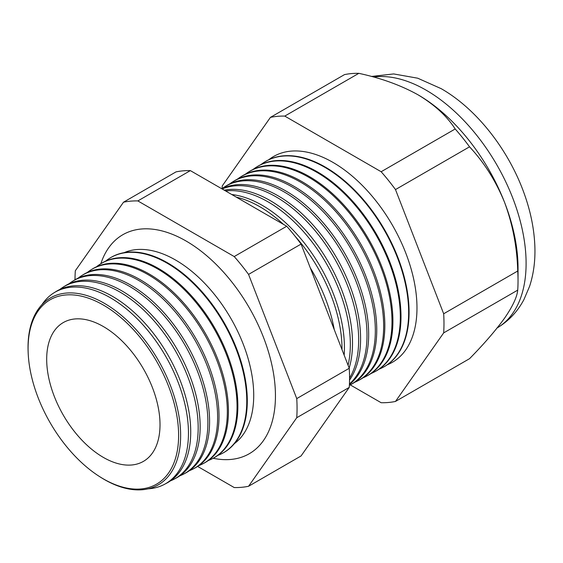 <?xml version="1.0" encoding="UTF-8"?>
<svg xmlns="http://www.w3.org/2000/svg" width="563" height="563" viewBox="0 0 563 563"><rect width="100%" height="100%" fill="white"/><g stroke="black" fill="none" stroke-linecap="round" stroke-linejoin="round"><path stroke-width="0.84" d="M234.426 443.595A110.489 63.795 -120 0 0 246.728 354.028A110.489 63.795 -120 0 0 175.593 260.05A110.489 63.795 -120 0 0 124.184 252.646M213.159 458.268A126.443 73 -120 0 0 255.377 449.443A126.443 73 -120 0 0 266.785 346.519A126.443 73 -120 0 0 186.036 240.992A126.443 73 -120 0 0 129.596 231.576A126.443 73 -120 0 0 100.84 263.723M28.199 353.388L28.15 352.29A107.913 62.303 60 0 1 104.338 303.295A107.913 62.303 60 0 1 180.639 435.452A107.913 62.303 60 0 1 104.338 479.507A107.913 62.303 60 0 1 100.115 476.938L99.187 476.34A106.442 61.451 -120 0 0 103.353 478.881A106.442 61.451 -120 0 0 178.612 435.424A106.442 61.451 -120 0 0 103.353 305.062A106.442 61.451 -120 0 0 28.199 353.388A106.442 61.451 -120 0 0 99.187 476.34M148.217 488.818A110.573 63.837 -120 0 0 164.53 484.307A110.573 63.837 -120 0 0 182.785 396.063A110.573 63.837 -120 0 0 110.278 297.693A110.573 63.837 -120 0 0 53.978 292.823A110.573 63.837 -120 0 0 41.915 304.696M53.978 292.823L56.145 291.479A110.651 63.886 60 0 1 112.48 296.349A110.651 63.886 60 0 1 185.044 394.79A110.651 63.886 60 0 1 166.775 483.103L164.53 484.307M170.357 480.915A110.925 64.041 -120 0 0 174.171 479.141A110.925 64.041 -120 0 0 192.483 390.616A110.925 64.041 -120 0 0 119.743 291.937A110.925 64.041 -120 0 0 63.267 287.053A110.925 64.041 -120 0 0 59.826 289.473M63.267 287.053L65.16 285.877A110.995 64.083 60 0 1 121.671 290.768A110.995 64.083 60 0 1 194.453 389.512A110.995 64.083 60 0 1 176.128 478.093L174.171 479.141M179.843 475.819A111.27 64.245 -120 0 0 183.812 473.983A111.27 64.245 -120 0 0 202.18 385.176A111.27 64.245 -120 0 0 129.216 286.187A111.27 64.245 -120 0 0 72.557 281.282A111.27 64.245 -120 0 0 68.989 283.808M72.557 281.282L74.168 280.283A111.333 64.281 60 0 1 130.862 285.188A111.333 64.281 60 0 1 203.869 384.233A111.333 64.281 60 0 1 185.487 473.089L183.812 473.983M189.33 470.717A111.622 64.449 -120 0 0 193.454 468.817A111.622 64.449 -120 0 0 211.885 379.736A111.622 64.449 -120 0 0 138.688 280.43A111.622 64.449 -120 0 0 81.853 275.518A111.622 64.449 -120 0 0 78.151 278.136M81.853 275.518L83.183 274.688A111.671 64.478 60 0 1 140.046 279.607A111.671 64.478 60 0 1 213.278 378.955A111.671 64.478 60 0 1 194.84 468.078L193.454 468.817M198.823 465.615A111.974 64.646 -120 0 0 203.095 463.659A111.974 64.646 -120 0 0 221.583 374.296A111.974 64.646 -120 0 0 148.153 274.681A111.974 64.646 -120 0 0 91.143 269.747A111.974 64.646 -120 0 0 87.307 272.471M91.143 269.747L92.198 269.086A112.016 64.675 60 0 1 149.237 274.019A112.016 64.675 60 0 1 222.688 373.67A112.016 64.675 60 0 1 204.193 463.067L203.095 463.659M208.31 460.513A112.326 64.851 -120 0 0 212.737 458.5A112.326 64.851 -120 0 0 231.28 368.849A112.326 64.851 -120 0 0 157.626 268.924A112.326 64.851 -120 0 0 100.432 263.977A112.326 64.851 -120 0 0 96.47 266.806M100.432 263.977L101.213 263.491A112.354 64.865 60 0 1 158.421 268.438A112.354 64.865 60 0 1 232.097 368.392A112.354 64.865 60 0 1 213.546 458.064L212.737 458.5M217.797 455.411A112.677 65.055 -120 0 0 222.378 453.335A112.677 65.055 -120 0 0 240.985 363.409A112.677 65.055 -120 0 0 167.091 263.167A112.677 65.055 -120 0 0 109.722 258.206A112.677 65.055 -120 0 0 105.64 261.141M109.722 258.206L110.228 257.896A112.691 65.062 60 0 1 167.612 262.858A112.691 65.062 60 0 1 241.513 363.114A112.691 65.062 60 0 1 222.906 453.053L222.378 453.335M310.262 267.791A115.908 66.92 60 0 1 334.253 329.622M342.008 349.616A116.112 67.039 -120 0 0 294.97 236.101M283.471 224.37A116.112 67.039 -120 0 0 259.909 206.776A116.112 67.039 -120 0 0 236.347 197.163M231.766 194.516A116.203 67.088 60 0 1 262.259 205.347A116.203 67.088 60 0 1 344.162 355.162M348.075 365.253A116.414 67.208 -120 0 0 268.023 201.85A116.414 67.208 -120 0 0 225.587 190.948M224.271 190.188A116.492 67.257 60 0 1 270.134 200.562A116.492 67.257 60 0 1 349.18 368.089M349.56 378.125A116.717 67.384 -120 0 0 276.144 196.916A116.717 67.384 -120 0 0 222.153 188.964M221.857 188.795A116.78 67.426 60 0 1 278.016 195.776A116.78 67.426 60 0 1 349.546 380.067M349.433 384.015A117.013 67.56 -120 0 0 358.638 288.601A117.013 67.56 -120 0 0 284.259 191.983A117.013 67.56 -120 0 0 224.679 186.832A117.013 67.56 -120 0 0 221.829 188.781M224.679 186.832L226.277 185.839A117.076 67.595 60 0 1 285.891 190.991A117.076 67.595 60 0 1 360.883 289.396A117.076 67.595 60 0 1 349.412 384.557M349.377 385.338A117.315 67.729 -120 0 0 349.94 385.043A117.315 67.729 -120 0 0 369.307 291.416A117.315 67.729 -120 0 0 292.373 187.05A117.315 67.729 -120 0 0 232.646 181.884A117.315 67.729 -120 0 0 229.549 184.017M232.646 181.884L234.004 181.04A117.364 67.764 60 0 1 293.766 186.205A117.364 67.764 60 0 1 370.728 290.621A117.364 67.764 60 0 1 351.347 384.29L349.94 385.043M354.676 382.291A117.618 67.905 -120 0 0 358.202 380.623A117.618 67.905 -120 0 0 377.618 286.757A117.618 67.905 -120 0 0 300.494 182.116A117.618 67.905 -120 0 0 240.605 176.937A117.618 67.905 -120 0 0 237.403 179.154M240.605 176.937L241.731 176.24A117.66 67.933 60 0 1 301.641 181.42A117.66 67.933 60 0 1 378.793 286.095A117.66 67.933 60 0 1 359.37 379.997L358.202 380.623M362.811 377.921A117.913 68.081 -120 0 0 366.464 376.197A117.913 68.081 -120 0 0 385.936 282.091A117.913 68.081 -120 0 0 308.608 177.19A117.913 68.081 -120 0 0 248.572 171.996A117.913 68.081 -120 0 0 245.257 174.298M248.572 171.996L249.458 171.448A117.948 68.102 60 0 1 309.516 176.641A117.948 68.102 60 0 1 386.858 281.57A117.948 68.102 60 0 1 367.386 375.704L366.464 376.197M370.947 373.55A118.216 68.25 -120 0 0 374.733 371.77A118.216 68.25 -120 0 0 394.248 277.425A118.216 68.25 -120 0 0 316.73 172.257A118.216 68.25 -120 0 0 256.538 167.049A118.216 68.25 -120 0 0 253.104 169.435M256.538 167.049L257.185 166.648A118.244 68.264 60 0 1 317.391 171.856A118.244 68.264 60 0 1 394.93 277.045A118.244 68.264 60 0 1 375.401 371.411L374.733 371.77M379.082 369.18A118.519 68.426 -120 0 0 382.995 367.35A118.519 68.426 -120 0 0 402.566 272.759A118.519 68.426 -120 0 0 324.844 167.324A118.519 68.426 -120 0 0 264.497 162.102A118.519 68.426 -120 0 0 260.958 164.579M383.206 367.231A118.533 68.433 -120 0 0 383.424 367.118A118.533 68.433 -120 0 0 402.995 272.52A118.533 68.433 -120 0 0 325.266 167.07A118.533 68.433 -120 0 0 264.913 161.848A118.533 68.433 -120 0 0 264.709 161.975M387.217 364.803A118.821 68.602 -120 0 0 411.856 271.598A118.821 68.602 -120 0 0 332.958 162.39A118.821 68.602 -120 0 0 268.811 159.723M350.249 384.881L381.151 402.721A157.007 90.65 -120 0 0 395.486 401.44L443.672 332.888L517.728 290.135A157.007 90.65 -120 0 0 518.037 280.747L518.037 268.044A141.447 81.663 -120 0 0 504.638 202.56A141.447 81.663 -120 0 0 418.02 94.809C400.926 85.309 381.193 78.151 358.828 73.338A157.007 90.65 -120 0 0 344.486 74.619L270.437 117.371L222.251 185.924A157.007 90.65 -120 0 0 222.096 188.577M103.353 326.54A80.136 46.272 -120 0 0 65.217 321.557A80.136 46.272 -120 0 0 50.501 385.064A80.136 46.272 -120 0 0 103.353 457.402A80.136 46.272 -120 0 0 145.268 460.203A80.136 46.272 -120 0 0 155.177 395.43A80.136 46.272 -120 0 0 103.353 326.54M518.037 280.747A157.007 90.65 -120 0 0 517.728 271.014C517.094 247.298 512.731 224.482 504.638 202.56C496.003 181.244 484.307 162.665 469.542 146.816A157.007 90.65 -120 0 0 455.2 128.976C446.881 116.084 434.488 104.697 418.02 94.809M443.672 332.888A157.007 90.65 -120 0 0 443.672 313.767L517.728 271.014M443.672 313.767L395.486 189.576L469.542 146.816M395.486 189.576A157.007 90.65 -120 0 0 381.151 171.736L455.2 128.976M381.151 171.736L284.772 116.091L358.828 73.338M284.772 116.091A157.007 90.65 -120 0 0 270.437 117.371M395.486 401.44L469.542 358.687C484.173 343.789 495.869 330.242 504.638 318.06C512.675 306.371 517.038 297.06 517.728 290.135M197.627 466.424L234.222 487.551A157.007 90.65 -120 0 0 248.557 486.27L296.75 417.718A157.007 90.65 -120 0 0 296.75 398.597L248.557 274.399A157.007 90.65 -120 0 0 234.222 256.559L137.851 200.921A157.007 90.65 -120 0 0 123.508 202.201L75.322 270.754A157.007 90.65 -120 0 0 75.013 279.776M296.75 417.718L349.25 387.4L301.064 455.953L248.557 486.27M123.508 202.201L176.008 171.891A157.007 90.65 60 0 1 190.35 170.61L286.722 226.249A157.007 90.65 60 0 1 301.064 244.089L349.25 368.279A157.007 90.65 60 0 1 349.25 387.4M137.851 200.921L190.35 170.61M234.222 256.559L286.722 226.249M248.557 274.399L301.064 244.089M296.75 398.597L349.25 368.279M497.192 327.919A141.447 81.663 -120 0 0 518.382 214.447A141.447 81.663 -120 0 0 426.085 90.15A141.447 81.663 -120 0 0 373.543 77.032M496.805 328.145C508.459 321.262 517.503 311.74 523.935 299.572L529.593 286.321C533.661 273.836 535.413 260.423 534.85 246.08C534.16 228.888 530.599 211.343 524.16 193.468C508.635 149.976 476.833 109.053 441.174 88.658L417.711 78.201L393.664 73.936L371.418 76.455M382.995 367.35L383.424 367.118M264.497 162.102L264.913 161.848"/></g></svg>
